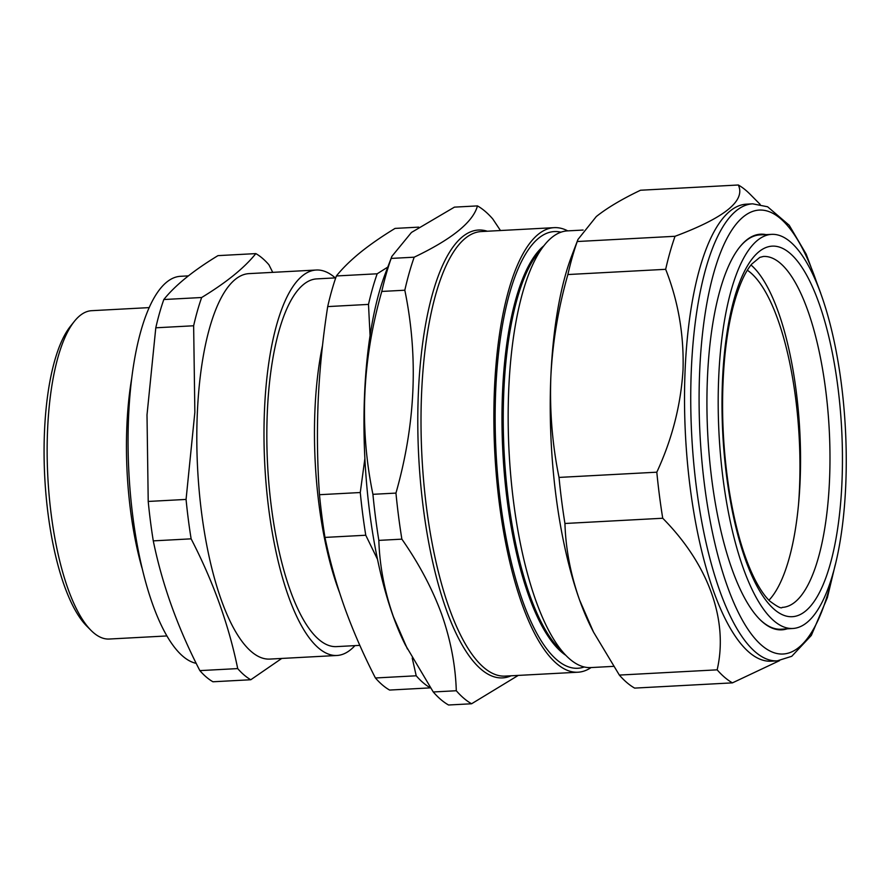 <?xml version="1.0" encoding="UTF-8"?>
<svg xmlns="http://www.w3.org/2000/svg" width="890" height="890" viewBox="0 0 890 890"><rect width="100%" height="100%" fill="white"/><g stroke="black" fill="none" stroke-linecap="round" stroke-linejoin="round"><path stroke-width="1.33" d="M322.525 345.409A184.13 58.996 86.9 0 0 339.446 592.317M359.827 645.372L336.42 646.618A184.13 58.996 -93.1 0 1 269.169 486.841A184.13 58.996 -93.1 0 1 303.646 284.377A184.13 58.996 -93.1 0 1 316.729 278.893L335.719 277.869M90.936 630.309L86.564 625.893A159.466 51.097 -93.1 0 1 44.5 431.394A159.466 51.097 -93.1 0 1 70.51 326.174L74.393 321.323A164.405 52.677 86.9 0 0 47.582 429.792A164.405 52.677 86.9 0 0 90.936 630.309A164.405 52.677 86.9 0 0 109.248 639.031L166.808 635.95M149.231 307.606L91.67 310.688A164.405 52.677 86.9 0 0 74.393 321.323M335.241 277.891A193.008 61.844 86.9 0 0 316.261 270.026L249.078 273.619A193.008 61.844 86.9 0 0 197.313 413.45A193.008 61.844 86.9 0 0 269.714 659.09L336.898 655.485A193.008 61.844 86.9 0 0 354.932 645.628M316.261 270.026A193.008 61.844 86.9 0 0 264.497 409.845A193.008 61.844 86.9 0 0 336.898 655.485M255.831 253.606L217.983 255.63C193.308 270.627 175.252 285.256 163.816 299.53A217.015 69.531 86.9 0 0 155.794 327.798L147.006 414.896L148.218 501.448L186.066 499.424L194.854 412.326L193.642 325.773A217.015 69.531 86.9 0 1 201.663 297.505C226.338 282.519 244.394 267.89 255.831 253.606A217.015 69.531 86.9 0 1 268.913 264.764L272.729 272.351M188.369 275.878L180.592 276.3A193.998 62.155 86.9 0 0 128.572 416.832A193.998 62.155 86.9 0 0 196.201 663.35M131.798 377.838A164.405 52.677 86.9 0 0 126.892 425.553A164.405 52.677 86.9 0 0 141.977 567.987M764.043 236.251A197.346 63.235 -93.1 0 1 771.852 234.348A197.346 63.235 -93.1 0 1 844.621 416.298A197.346 63.235 -93.1 0 1 800.399 626.605A197.346 63.235 -93.1 0 1 792.957 628.473A197.346 63.235 -93.1 0 1 719.865 447.136A197.346 63.235 -93.1 0 1 764.043 236.251M739.512 247.32A197.458 63.268 -93.1 0 1 752.373 236.762A197.458 63.268 -93.1 0 1 760.194 234.871L771.852 234.348M750.993 264.986A175.441 56.215 -93.1 0 1 798.53 504.363A174.596 55.937 86.9 0 0 751.839 273.809A174.596 55.937 86.9 0 0 747.355 270.237M685.122 369.951A228.852 73.325 -93.1 0 1 746.499 204.166L752.718 203.832A228.852 73.325 -93.1 0 0 691.341 369.617A228.852 73.325 -93.1 0 0 777.193 660.87L770.974 661.203A228.852 73.325 -93.1 0 1 685.122 369.951M738.311 184.998L640.522 190.238C621.899 199.126 607.158 207.904 596.3 216.548L577.955 239.477L577.243 241.524A253.539 81.235 86.9 0 0 567.876 274.543C558.253 308.296 552.579 342.339 550.854 376.659C549.564 410.757 552.289 444.344 559.02 477.418L656.809 472.19C672.15 439.126 680.894 404.917 683.042 369.584C683.998 334.462 678.202 301.043 665.664 269.314A253.539 81.235 -93.1 0 1 675.043 236.284C724.716 217.705 745.809 200.606 738.311 184.998A253.539 81.235 -93.1 0 1 750.059 194.209L760.138 204.366M787.083 628.852A198.103 63.468 -93.1 0 1 759.704 619.329A198.103 63.468 -93.1 0 1 707.45 377.716A198.103 63.468 -93.1 0 1 739.768 246.997A198.103 63.468 -93.1 0 1 765.967 234.615M792.957 628.473L781.309 629.208A197.458 63.268 -93.1 0 1 759.415 619.028M583.106 230.054L567.442 230.888A218.651 70.054 86.9 0 0 544.469 245.028L538.228 252.827A210.73 67.518 86.9 0 0 530.095 596.022A210.73 67.518 86.9 0 0 559.432 648.888L566.463 655.975A218.651 70.054 86.9 0 0 590.815 667.578L613.51 666.365M544.469 245.028A218.651 70.054 86.9 0 0 536.025 601.117A218.651 70.054 86.9 0 0 566.463 655.975M543.846 245.807A210.73 67.518 86.9 0 0 528.849 596.089A210.73 67.518 86.9 0 0 565.773 655.274M560.956 232.19A218.651 70.054 86.9 0 0 498.111 357.113A218.651 70.054 86.9 0 0 522.964 601.818A218.651 70.054 86.9 0 0 584.24 666.977M407.442 649.021L393.469 616.848C384.513 591.361 379.641 565.862 378.84 540.386L401.868 539.151C419.057 563.759 432.318 588.791 441.674 614.267C450.64 639.91 455.513 665.409 456.292 690.74A253.539 81.235 -93.1 0 0 471.589 703.768L448.56 705.002A253.539 81.235 -93.1 0 1 433.263 691.975L405.428 645.061A229.831 73.636 -93.1 0 1 393.235 616.414A229.831 73.636 -93.1 0 1 385.503 273.063L391.867 256.376L411.458 232.446L454.434 207.136L477.463 205.902A253.539 81.235 -93.1 0 1 492.749 218.929L500.469 230.521M591.105 667.556A222.6 71.322 -93.1 0 1 577.966 672.217A222.6 71.322 -93.1 0 1 522.185 604.555A222.6 71.322 -93.1 0 1 495.997 364.945A222.6 71.322 -93.1 0 1 554.17 227.651A222.6 71.322 -93.1 0 1 567.731 230.877M471.589 703.768L518.247 675.41M477.463 205.902C473.113 222.011 452.02 239.11 414.184 257.188L391.155 258.423L391.867 256.376M414.184 257.188A253.539 81.235 -93.1 0 0 404.817 290.218L381.777 291.442A253.539 81.235 -93.1 0 1 391.155 258.423M404.817 290.218C418.5 356.567 415.552 424.196 395.95 493.093L372.921 494.317C359.226 427.968 362.185 360.339 381.777 291.442M378.84 540.386A253.539 81.235 -93.1 0 1 372.921 494.317M401.868 539.151A253.539 81.235 -93.1 0 1 395.95 493.093M456.292 690.74L433.263 691.975M559.02 477.418A253.539 81.235 86.9 0 0 564.939 523.487C565.717 548.919 570.59 574.406 579.557 599.949L593.53 632.123L619.351 675.076A253.539 81.235 86.9 0 0 634.648 688.104L732.437 682.864A253.539 81.235 -93.1 0 1 717.151 669.836C728.565 620.608 708.685 564.672 662.727 518.247A253.539 81.235 -93.1 0 1 656.809 472.19M779.54 660.647L732.437 682.864M619.351 675.076L717.151 669.836M564.939 523.487L662.727 518.247M567.876 274.543L665.664 269.314M577.243 241.524L675.043 236.284M577.955 239.477L571.803 255.619A230.488 73.848 -93.1 0 0 550.854 376.659A230.488 73.848 86.9 0 0 579.557 599.949A230.488 73.848 86.9 0 0 591.783 628.685L593.53 632.123M798.53 504.363A175.441 56.215 -93.1 0 1 768.949 600.249M201.663 297.505L163.816 299.53M193.642 325.773L155.794 327.798M186.066 499.424A217.015 69.531 86.9 0 0 191.128 538.839L153.28 540.875C162.191 584.474 177.711 627.728 199.861 670.615A217.015 69.531 86.9 0 0 212.955 681.773L250.791 679.749A217.015 69.531 86.9 0 1 237.708 668.59L199.861 670.615M148.218 501.448A217.015 69.531 86.9 0 0 153.28 540.875M237.708 668.59C228.797 624.991 213.277 581.737 191.128 538.839M281.741 658.444L250.791 679.749M377.516 559.343L365.768 535.235A235.094 75.327 -93.1 0 1 360.272 492.526L319.477 494.707A235.094 75.327 86.9 0 0 324.972 537.415C329.834 561.034 336.442 584.552 344.786 607.981C353.263 631.41 363.476 654.74 375.424 677.98A235.094 75.327 86.9 0 0 389.609 690.062L430.404 687.87A235.094 75.327 -93.1 0 1 416.22 675.788L375.424 677.98M365.768 535.235L324.972 537.415M416.22 675.788L412.215 658.044M418.723 227.139L395.06 228.407C381.721 236.529 370.14 244.561 360.305 252.482C350.571 260.425 342.594 268.246 336.387 275.967A235.094 75.327 86.9 0 0 327.698 306.594C322.781 338.133 319.61 369.584 318.164 400.934C316.873 432.284 317.307 463.545 319.477 494.707M370.073 335.786L368.493 304.402A235.094 75.327 -93.1 0 1 377.182 273.786L336.387 275.967M377.182 273.786L387.784 267.089M368.493 304.402L327.698 306.594M360.272 492.526L364.9 458.45M763.409 256.465A175.719 56.304 -93.1 0 1 828.49 417.933A175.719 56.304 -93.1 0 1 789.152 605.712A175.719 56.304 -93.1 0 1 782.199 607.392C781.42 608.827 777.293 606.724 769.806 601.095C765 596.534 760.105 589.447 755.109 579.835C743.895 557.696 735.251 527.848 729.177 490.301C722.246 445.022 720.767 400.567 724.749 356.935C726.44 339.524 728.977 323.827 732.37 309.842C737.832 288.16 744.274 272.93 751.672 264.152L759.815 257.388L763.409 256.465M765.133 247.876A185.576 59.463 -93.1 0 1 839.949 405.662A185.576 59.463 -93.1 0 1 799.309 614.968A185.576 59.463 -93.1 0 1 724.505 457.182A185.576 59.463 -93.1 0 1 765.133 247.876M817.443 284.689A222.278 71.211 86.9 0 0 744.952 215.569A222.278 71.211 86.9 0 0 699.685 371.086A222.278 71.211 86.9 0 0 747.377 628.429A222.278 71.211 86.9 0 0 832.906 573.56M554.17 227.651L481.312 231.556A222.6 71.322 86.9 0 0 423.139 368.849A222.6 71.322 86.9 0 0 449.328 608.46A222.6 71.322 86.9 0 0 505.12 676.111L577.966 672.217M511.094 675.799A224.247 71.845 -93.1 0 1 446.313 609.75A224.247 71.845 -93.1 0 1 421.126 355.989A224.247 71.845 -93.1 0 1 487.297 231.233M820.669 293.077L806.173 254.117L789.207 225.248L767.614 206.78L752.718 203.832M835.221 564.872L827.377 597.624L811.313 635.449L791.766 656.286L777.193 660.87"/></g></svg>

